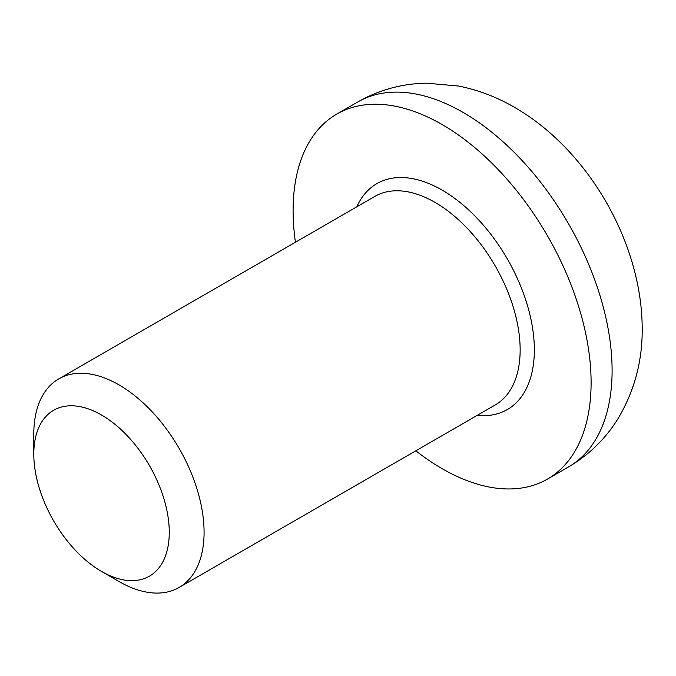 <?xml version="1.0" encoding="UTF-8"?>
<svg xmlns="http://www.w3.org/2000/svg" width="676" height="676" viewBox="0 0 676 676"><rect width="100%" height="100%" fill="white"/><g stroke="black" fill="none" stroke-linecap="round" stroke-linejoin="round"><path stroke-width="1.01" d="M101.535 571.44L118.942 581.487A120.412 69.518 -120 0 0 179.148 587.452A120.412 69.518 -120 0 0 204.084 532.333A120.412 69.518 -120 0 0 151.525 411.152A120.412 69.518 -120 0 0 58.736 378.898A120.412 69.518 -120 0 0 33.8 434.017L33.8 454.12A95.789 55.305 60 0 1 101.535 415.013A95.789 55.305 60 0 1 169.262 532.333A95.789 55.305 60 0 1 101.535 571.44A95.789 55.305 60 0 1 33.8 454.12M415.841 450.799A210.718 121.655 -120 0 0 547.459 479.09A210.718 121.655 -120 0 0 591.103 382.624A210.718 121.655 -120 0 0 499.125 170.563A210.718 121.655 -120 0 0 336.749 114.109A210.718 121.655 -120 0 0 295.437 242.245M477.222 415.36A130.443 75.315 -120 0 0 534.344 349.855A130.443 75.315 -120 0 0 460.001 202.454A130.443 75.315 -120 0 0 356.81 206.805M58.736 378.898L374.8 196.42A120.412 69.518 60 0 1 467.589 228.674A120.412 69.518 60 0 1 520.148 349.855A120.412 69.518 60 0 1 495.212 404.975L179.148 587.452M568.465 466.964C589.109 454.863 605.688 438.656 618.202 418.334C634.46 390.897 642.462 360.967 642.2 328.553C641.921 241.695 587.545 150.089 516.16 108.312C498.06 97.53 478.853 90.102 458.548 86.038L426.564 83.182C402.051 83.579 379.118 89.849 357.748 101.983A210.718 121.655 60 0 1 520.123 158.438A210.718 121.655 60 0 1 612.101 370.499A210.718 121.655 60 0 1 568.465 466.964L547.459 479.09M357.748 101.983L336.749 114.109"/></g></svg>
